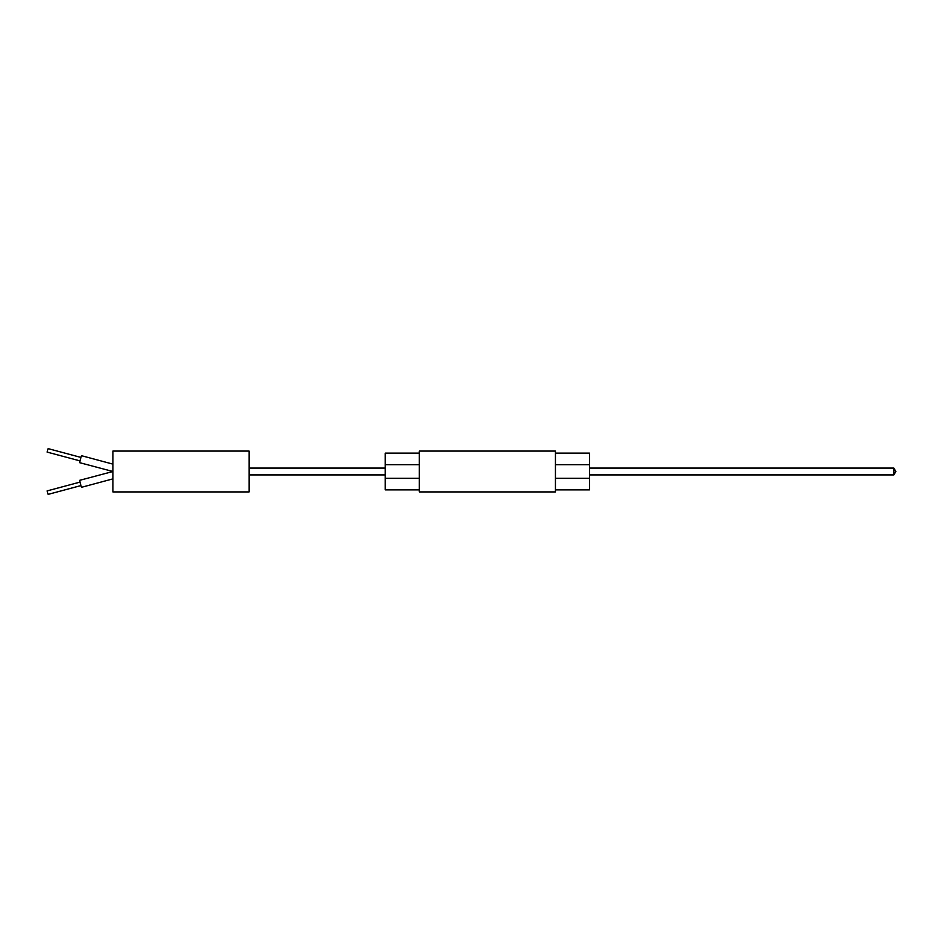 <?xml version="1.0" encoding="UTF-8"?>
<svg xmlns="http://www.w3.org/2000/svg" width="943" height="943" viewBox="0 0 943 943"><rect width="100%" height="100%" fill="white"/><g stroke="black" fill="none" stroke-linecap="round" stroke-linejoin="round"><path stroke-width="1.41" d="M112.912 464.121L81.428 455.681L79.566 462.648L112.912 471.5L79.566 480.352L81.428 487.319L112.912 478.879M555.439 451.072L555.439 491.928L419.281 491.928L419.281 451.072L555.439 451.072M419.281 453.123L385.239 453.123L385.239 489.877L419.281 489.877M385.239 464.687L419.281 464.687M555.439 453.123L589.481 453.123L589.481 489.877L555.439 489.877M80.968 457.426L48.081 448.609L47.15 452.098L80.025 460.903M249.082 451.072L249.082 491.928L112.912 491.928L112.912 451.072L249.082 451.072M893.881 474.907L895.85 471.5L893.881 468.093L893.881 474.907L589.481 474.907M80.025 482.097L47.15 490.902L48.081 494.391L80.968 485.574M385.239 478.313L419.281 478.313M555.439 478.313L589.481 478.313M555.439 464.687L589.481 464.687M385.239 468.093L249.082 468.093M385.239 474.907L249.082 474.907M893.881 468.093L589.481 468.093"/></g></svg>
